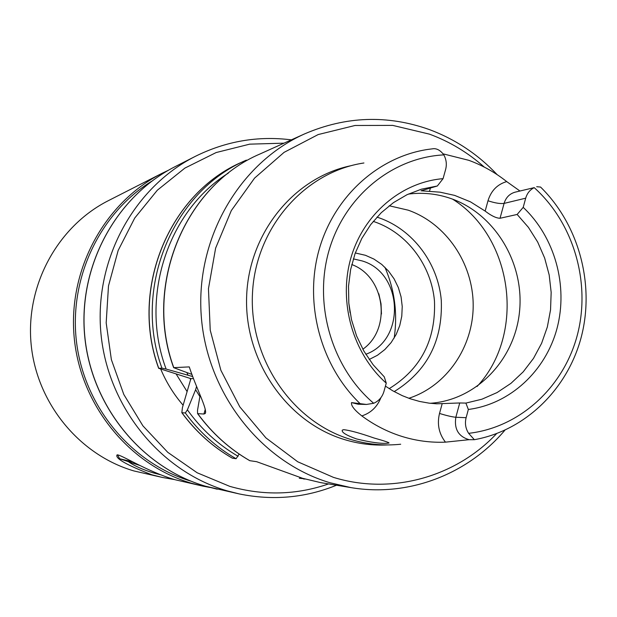 <?xml version="1.0" encoding="UTF-8"?>
<svg xmlns="http://www.w3.org/2000/svg" width="617" height="617" viewBox="0 0 617 617"><rect width="100%" height="100%" fill="white"/><g stroke="black" fill="none" stroke-linecap="round" stroke-linejoin="round"><path stroke-width="0.93" d="M373.933 437.97C360.112 433.149 350.04 430.381 343.715 429.671L342.304 430.126C341.371 432.27 346.106 435.209 356.503 438.926C370.254 442.312 380.566 443.754 387.43 443.245L388.98 443.037C389.574 442.651 384.553 440.962 373.933 437.97M433.751 148.658L427.589 149.461L433.751 148.658C437.407 148.643 440.769 150.725 443.839 154.89C446.338 159.525 446.939 164.346 445.651 169.359L443.068 178.652L437.353 185.987L421.033 190.784L440.075 192.172L454.636 195.396L470.516 201.867L485.163 211.091L487.993 200.764C491.086 190.73 497.317 184.344 506.696 181.591C495.096 172.398 482.455 165.302 468.766 160.304L443.191 153.872M408.832 398.281C446.777 386.011 473.447 346.777 473.185 304.983C473.023 263.189 446.052 223.447 408.199 210.173L389.204 205.769M363.922 162.981C304.752 171.788 255.808 227.488 252.507 292.836C248.828 358.145 291.764 421.565 350.201 439.273C366.86 444.363 383.689 446.014 400.688 444.232M430.157 403.287C476.293 400.217 514.863 359.85 519.529 311.57C524.496 263.328 495.135 214.176 451.351 198.697C437.322 193.761 422.969 192.226 408.315 194.1M394.178 391.61C427.157 371.172 442.859 340.738 441.286 300.309C438.078 263.266 412.997 229.663 379.216 217.878L376.933 217.122M369.213 359.48L377.465 355.261L384.846 349.561L391.139 342.566L396.153 334.499L399.739 325.614L401.783 316.189L402.23 306.502L401.073 296.854L398.335 287.553L394.109 278.869L388.525 271.071L381.738 264.415L373.964 259.094L365.441 255.291L355.292 252.97M365.788 354.281C405.947 340.083 403.186 272.729 362.071 260.906L353.317 258.878M362.835 349.222C391.942 328.915 385.108 276.671 351.759 264.531M381.46 314.022L381.021 303.772L378.815 293.754M350.078 312.765L348.806 303.032M385.432 386.126L392.697 390.769L402.222 395.628L410.12 398.736L419.591 401.451L429.062 403.148L436.689 403.803L459.734 402.963L455.84 417.262C454.05 429.07 458.47 436.551 469.105 439.69L445.459 442.15C430.759 442.767 416.244 440.862 401.922 436.427C387.607 431.931 374.241 425.09 361.817 415.912C354.343 409.997 350.911 405.562 351.536 402.6L358.122 404.22L366.429 404.451L351.536 402.6M487.993 200.764C494.896 203.047 500.264 203.926 504.097 203.394L525.699 198.18C527.126 193.291 529.957 189.774 534.206 187.637L515.056 192.18C509.557 193.777 505.901 197.517 504.097 203.394L500.032 218.271C496.191 218.156 491.232 215.765 485.163 211.091M500.032 218.271L517.146 214.454L523.201 207.366L525.699 198.18M459.734 402.963L465.889 403.094L481.939 399.199L497.086 392.551L510.953 383.35L523.193 371.866L533.489 358.4L541.603 343.314L547.333 327.002L550.541 309.881L551.166 292.381L549.184 274.951L544.649 258.029L537.677 242.034L528.437 227.388L517.146 214.454M191.941 374.426L173.639 367.647C143.298 285.17 184.791 185.748 260.297 153.849L304.659 133.866C239.465 162.957 195.628 238.123 201.227 315.565C206.649 393.014 260.906 462.218 329.956 482.741L350.896 487.6L320.539 482.602L302.577 478.298L256.657 461.693L249.746 460.675C229.316 448.883 211.932 433.188 197.579 413.606L197.517 410.344L200.116 395.165M173.639 367.647L189.272 366.899C195.928 387.476 207.628 409.441 205.284 413.467L203.911 414.038L197.579 413.606M469.105 439.69L474.357 439.697L468.635 433.335C465.565 428.545 464.724 423.331 466.12 417.694L468.349 409.464C510.12 404.096 545.659 371.041 557.02 328.406C568.357 285.74 554.83 237.067 523.201 207.366M443.839 154.89C392.327 157.474 344.702 196.214 329.046 250.409C313.313 304.559 331.915 367.794 373.686 403.279C378.823 401.035 382.247 397.093 383.944 391.479L386.257 383.149L384.275 376.856L373.162 364.786L363.853 351.034L356.58 335.926L351.528 319.83L348.813 303.124L348.52 286.226L350.633 269.536L355.114 253.471L361.832 238.401L370.624 224.696L381.275 212.672L393.499 202.6L407.012 194.71L421.488 189.164L437.353 185.987M465.889 403.094L468.349 409.464M536.697 186.712L540.561 187.051C578.669 224.441 594.819 283.704 581.492 336.188C568.072 388.617 525.73 430.427 474.45 439.682M443.068 178.652C401.173 182.146 363.243 214.33 350.772 258.392C338.27 302.423 352.893 353.549 386.257 383.149M373.686 403.279L366.429 404.451M506.696 181.591L519.876 190.962M196.568 386.435L195.604 389.736L199.877 396.554M195.604 389.736L187.391 409.835L185.324 412.966L181.838 412.711L182.416 407.644L190.884 378.63L193.491 378.583M239.141 454.035L236.103 458.724L232.308 458.161C212.533 446.762 195.712 431.615 181.83 412.711M190.614 379.555L189.99 378.352L158.662 368.318L161.939 368.141L166.135 369.066L192.728 376.563M186.889 372.629L187.977 375.082M299.307 478.275L304.104 478.746M189.99 378.352L190.884 378.63M128.961 462.094C134.876 466.105 142.928 469.684 153.109 472.83L160.813 474.828M174.796 479.633L162.456 477.458L151.767 474.758C126.454 464.925 114.885 458.3 117.06 454.891C120.477 454.081 147.532 471.82 175.267 479.779L202.846 486.119L191.509 483.242C129.447 465.164 80.565 405.462 74.202 337.669C67.731 269.884 104.52 202.43 161.963 173.354L168.549 170.192M162.456 477.458L134.028 470.972C79.4 455.084 36.634 403.094 31.112 344.109C25.498 285.131 57.759 226.3 108.345 200.672L161.963 173.354M190.884 481.144C131.945 463.406 85.092 407.798 76.709 343.553C68.294 279.316 99.275 213.528 151.682 181.236M210.027 487.484L202.846 486.119M137.013 464.046L135.532 463.298M132.686 461.84L119.652 458.747L139.851 465.465M394.17 338.077C397.764 313.59 394.679 289.982 384.908 267.246M217.238 489.212L205.561 486.242C141.609 467.601 91.254 406.009 84.691 336.103C78.012 266.205 115.888 196.63 175.074 166.667C115.973 196.584 78.089 266.143 84.776 336.088C91.347 406.048 141.717 467.632 205.577 486.242L239.234 493.924L227.079 490.831C160.482 471.419 107.844 406.935 100.957 333.674C93.954 260.413 133.503 187.63 195.119 156.456C225.83 141.185 257.906 135.655 291.355 139.858M284.028 143.159L249.692 144.154L216.158 152.546L184.899 168.086L157.327 190.221L134.722 218.063L118.171 250.44L108.492 285.91L106.178 322.868L111.368 359.626L123.816 394.487L142.92 425.853L167.77 452.33L197.17 472.776L229.771 486.358C263.336 495.891 296.276 495.081 328.576 483.921M452.593 199.144C513.329 237.229 525.992 334.075 477.08 386.489M387.453 444.934C372.799 445.651 358.338 443.831 344.07 439.458C287.052 422.159 244.64 361.269 246.607 297.494C248.25 233.689 293.677 177.58 350.95 165.703M484.268 167.084C467.941 152.576 449.67 141.594 429.463 134.144L392.751 125.398L355.03 125.482L318.164 134.568L284.067 152.368L254.574 178.112L231.313 210.582L215.634 248.111L208.453 288.717L210.235 330.211L220.886 370.316L239.805 406.858L265.904 437.877L297.718 461.771L333.465 477.373C391.579 495.281 455.701 477.095 496.608 433.628M176.169 374.056L187.098 391.594M389.196 388.641C420.879 369.043 435.964 339.836 434.468 301.027C431.383 265.457 407.282 233.218 374.843 221.927L373.231 221.387M427.589 149.461C377.403 157.15 333.296 197.479 318.727 251.034C304.181 304.574 320.994 366.174 360.12 403.649M260.297 153.849C184.977 185.64 143.445 285.062 173.763 367.601M197.764 413.683C212.101 433.257 229.47 448.929 249.862 460.714M468.635 433.335C520.038 427.504 563.815 386.967 577.419 334.753C591.009 282.501 573.671 223.045 534.206 187.637M187.391 409.835C201.235 429.17 218.14 444.656 238.108 456.287M228.359 173.107C167.562 211.238 139.319 297.803 166.135 369.066M236.103 458.724C216.22 447.256 199.291 432 185.324 412.966M181.961 412.773C195.836 431.661 212.649 446.801 232.393 458.184M158.662 368.318C129.339 288.71 169.505 192.712 242.62 161.816C169.636 192.635 129.447 288.625 158.754 368.287M161.939 368.141C132.416 287.869 172.899 191.147 246.376 160.119L242.62 161.816M183.118 405.222C173.84 394.487 166.389 382.494 160.782 369.236M203.911 414.038L205.284 409.31M380.92 397.649C377.249 406.881 370.879 412.974 361.817 415.912M445.459 442.15C438.918 433.705 436.936 424.134 439.512 413.452L442.127 403.888M439.512 413.452C446.654 415.642 452.099 416.915 455.84 417.262L466.12 417.694M430.411 188L429.486 191.309M304.659 133.866C345.867 116.181 387.376 114.723 429.177 129.508M175.074 166.667L195.119 156.456M305.145 479.047L303.518 478.962M350.896 487.6C408.354 497.325 467.64 474.365 504.899 430.203M497.202 174.688C477.905 154.281 455.315 139.257 429.424 129.593M239.234 493.924C272.837 500.788 305.261 497.888 336.504 485.232M205.284 413.467L205.638 412.233M119.652 458.747L117.562 454.914"/></g></svg>
